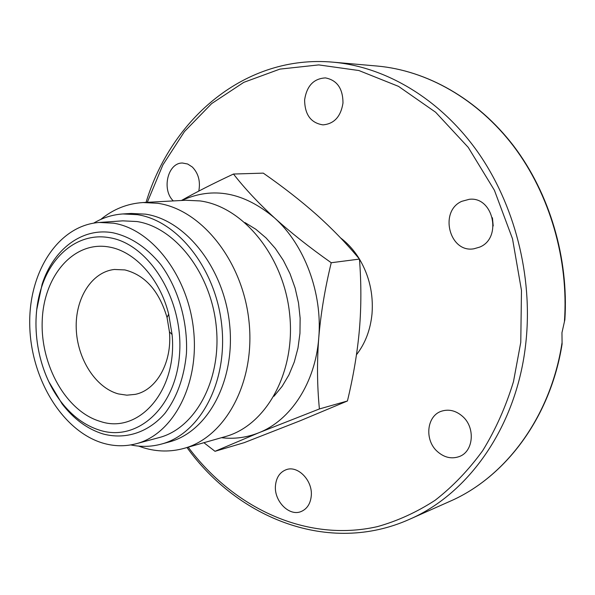 <?xml version="1.0" encoding="UTF-8"?>
<svg xmlns="http://www.w3.org/2000/svg" width="595" height="595" viewBox="0 0 595 595"><rect width="100%" height="100%" fill="white"/><g stroke="black" fill="none" stroke-linecap="round" stroke-linejoin="round"><path stroke-width="0.89" d="M562.044 342.683C550.747 417.132 505.311 477.354 449.902 501.34C505.2 477.376 550.412 417.749 562.089 344.111L561.963 332.664L564.863 319.76C568.827 257.903 549.527 193.204 513.589 145.872C477.421 98.696 426.727 70.47 377.2 66.045C426.712 70.463 477.547 98.844 513.753 146.459C549.735 194.223 568.85 259.554 564.424 321.731M304.618 99.863C306.775 85.866 313.714 78.547 325.443 77.908C337.075 80.161 342.921 88.536 342.988 103.032C340.823 116.613 334.152 123.894 322.973 124.868C310.895 123.016 304.774 114.679 304.618 99.863M173.301 200.924C161.371 189.604 167.835 162.494 182.553 163.037L187.663 164.012L192.341 167.031C198.433 173.353 200.582 181.371 198.797 191.092M461.772 201.333L469.239 199.31C493.322 196.179 502.515 238.119 479.674 247.111L473.925 248.784C449.47 253.277 438.783 211.247 461.772 201.333M462.553 416.366C475.673 427.619 473.546 451.739 459.139 456.61C451.397 459.251 444.101 457.518 437.251 451.419C424.079 439.772 426.786 415.355 441.884 411.078C449.158 408.958 456.045 410.721 462.553 416.366M311.245 496.118C310.382 503.846 307.02 508.978 301.152 511.522C289.192 516.772 273.774 500.871 275.485 485.438C276.34 477.413 279.888 472.17 286.143 469.715C297.857 465.045 313 480.745 311.245 496.118M340.548 237.888C347.919 243.474 354.211 250.532 359.44 259.07C369.302 275.783 373.489 293.975 372.031 313.662C370.484 329.704 365.3 343.404 356.464 354.754M492.437 217.792L493.203 225.959M93.75 223.095C102.786 217.703 112.5 214.661 122.89 213.955L131.064 213.441L145.448 214.148C185.848 220.024 224.122 268.352 229.648 324.632C235.501 380.904 207.566 431.948 169.225 441.929L161.327 444.101C151.271 446.808 141.097 447.083 130.796 444.926M122.89 213.955L137.304 214.669C177.801 220.596 216.23 269.312 221.816 326.015C227.729 382.719 199.749 434.105 161.327 444.101M118.375 393.912C95.587 387.754 77.231 358.763 76.242 328.708C75.052 298.645 91.578 271.967 114.359 269.468L124.883 269.922C145.083 275.054 159.14 290.918 167.046 317.507L169.434 331.817C172.29 362.385 156.522 390.186 135.221 394.373L126.839 395.177L118.375 393.912M99.224 222.463L122.748 220.849L136.939 221.533C175.138 227.305 211.18 273.388 216.29 326.759C221.712 380.116 195.249 428.4 158.954 437.63L136.181 443.744C125.002 446.659 113.727 446.399 102.37 442.955C61.932 430.542 30.754 378.242 29.75 325.346C28.389 272.45 58.005 225.416 99.224 222.463L113.504 223.177C151.956 229.097 188.392 276.221 193.665 330.753C199.251 385.277 172.684 434.484 136.181 443.744M36.764 309.534L42.126 284.202C53.327 249.394 82.028 227.149 113.013 232.794C130.64 236.721 146.526 247.275 160.672 264.44C178.203 288.344 187.886 321.538 186.451 353.363C184.175 377.401 176.975 397.43 164.852 413.458C148.066 432.81 125.076 439.921 102.831 433.889C87.309 429.017 73.743 419.021 62.118 403.908L48.812 381.693M138.576 446.094L143.715 447.827C157.251 451.865 170.698 452.044 184.063 448.355L225.245 436.618C266.069 425.581 295.849 372.381 289.661 314.257C283.822 256.11 243.124 206.651 200.099 200.932L185.766 200.255L143.008 202.545C127.33 203.55 113.236 209.187 100.726 219.458M184.063 448.355C225.423 437.206 255.538 382.035 249.008 321.464C242.827 260.87 201.184 209.262 157.541 203.259L143.008 202.545M181.438 200.485C196.127 192.2 213.479 183.386 233.478 174.037C244.88 188.637 258.55 203.237 274.474 217.852C243.764 192.125 212.891 186.332 181.839 200.47M244.962 222.582L255.872 229.291L266.069 237.948L275.307 248.39L283.346 260.394L290.003 273.693L295.098 287.973L298.504 302.907L300.133 318.139L299.962 333.297L297.983 348.038L294.28 361.998L288.939 374.88L282.112 386.378L273.968 396.27M331.237 262.737C324.907 288.791 320.75 313.855 318.749 337.945C322.668 293.194 304.476 244.634 274.474 217.852C290.568 232.444 309.482 247.408 331.237 262.737L359.454 259.085C346.335 243.31 332.025 228.502 316.518 214.646C300.869 200.79 283.123 186.949 263.288 173.13L233.478 174.037M221.459 437.697C234.251 439.244 246.717 437.593 258.862 432.751C290.695 420.286 315.409 382.875 318.749 337.945C316.912 361.998 317.135 385.672 319.403 408.951L258.862 432.751L215.003 451.308L203.899 442.702M215.003 451.308L244.24 442.65L300.371 420.687L347.428 400.985L319.403 408.951M347.428 400.985C353.4 376.233 357.402 352.404 359.425 329.481C361.336 306.596 361.344 283.131 359.454 259.085M186.994 447.522C238.119 518.55 329.042 555.284 409.382 519.361C468.957 493.746 517.234 425.678 525.876 342.534C533.075 275.797 514.511 203.802 477.019 150.966C439.288 98.257 385.27 66.804 333.029 62.17L377.2 66.045M147.3 202.315L162.896 164.882L184.495 131.525L211.679 103.582L243.772 82.363L279.873 69.117L318.749 64.907L358.889 70.53L398.509 86.364L435.637 112.247L468.235 147.374L494.4 190.259L512.518 238.803L521.473 290.434L520.774 342.318L513.478 381.663C505.832 406.712 495.583 429.694 482.738 450.601C468.622 470.035 452.736 486.606 435.071 500.313C416.671 512.25 397.438 521.027 377.364 526.642C306.18 542.722 233.396 507.78 188.198 447.172M100.332 421.438C66.171 411.509 40.215 365.055 42.23 320.445C43.77 275.753 73.758 240.544 109.086 247.007C134.827 251.276 159.943 278.787 168.675 314.108L172.081 334.502C177.697 390.848 138.613 434.64 100.332 421.438M99.886 430.274C85.04 425.641 72.04 416.084 60.898 401.603C37.418 371.295 29.363 323.07 41.717 286.783C52.464 253.418 79.961 232.206 109.554 237.71C148.638 243.772 183.312 298.973 179.623 353.103C176.507 407.344 137.423 442.241 99.886 430.274M333.029 62.17C245.371 54.301 171.323 118.591 146.05 202.382M409.382 519.361L449.902 501.34M62.118 403.908L60.898 401.603C37.388 371.072 29.408 323.301 41.717 286.783L42.126 284.202M167.046 317.507L168.675 314.108L172.081 334.502L169.434 331.817"/></g></svg>
